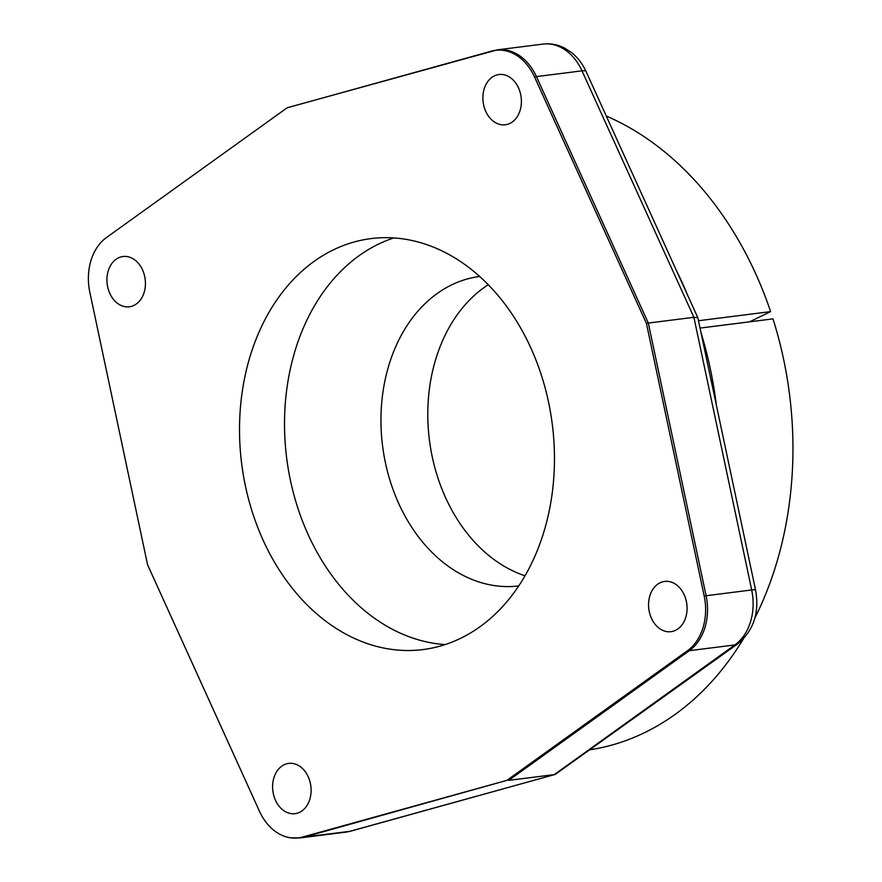 <?xml version="1.0" encoding="UTF-8"?>
<svg xmlns="http://www.w3.org/2000/svg" width="882" height="882" viewBox="0 0 882 882"><rect width="100%" height="100%" fill="white"/><g stroke="black" fill="none" stroke-linecap="round" stroke-linejoin="round"><path stroke-width="1.32" d="M525.022 575.792A155.96 117.89 82.8 0 1 437.858 477.768A155.96 117.89 82.8 0 1 488.275 284.721M479.665 276.463A155.96 117.89 82.8 0 0 391.024 483.678A155.96 117.89 -97.2 0 0 518.737 585.935M445.156 644.577A207.116 156.555 -97.2 0 1 297.884 508.175A207.116 156.555 82.8 0 1 393.824 237.931M541.096 374.343A207.116 156.555 82.8 0 1 422.941 649.582A207.116 156.555 82.8 0 1 252.891 513.853A207.116 156.555 82.8 0 1 371.057 238.603A207.116 156.555 82.8 0 1 541.096 374.343M147.592 564.833L259.473 811.264A50.428 38.113 -97.2 0 0 290.619 837.823A50.428 38.113 -97.2 0 0 302.482 837.062L506.907 780.361L687.475 650.696A50.428 38.113 -97.2 0 0 704.178 595.989L646.407 323.363L534.525 76.932A50.428 38.113 -97.2 0 0 491.506 51.134L287.091 107.836L106.513 237.501A50.428 38.113 -97.2 0 0 89.821 292.207L147.592 564.833M519.763 91.122A25.324 19.139 -97.2 0 0 498.969 74.529A25.324 19.139 -97.2 0 0 484.516 108.188A25.324 19.139 -97.2 0 0 505.309 124.781A25.324 19.139 -97.2 0 0 519.763 91.122M675.579 630.299A25.324 19.139 -97.2 0 0 686.273 601.039A25.324 19.139 -97.2 0 0 664.642 581.414A25.324 19.139 -97.2 0 0 660.056 582.782A25.324 19.139 -97.2 0 0 649.361 612.053A25.324 19.139 -97.2 0 0 670.993 631.677A25.324 19.139 -97.2 0 0 675.579 630.299M274.236 797.063A25.324 19.139 -97.2 0 0 295.029 813.667A25.324 19.139 -97.2 0 0 309.472 780.008A25.324 19.139 -97.2 0 0 288.679 763.404A25.324 19.139 -97.2 0 0 274.236 797.063M118.409 257.897A25.324 19.139 -97.2 0 0 107.725 287.157A25.324 19.139 -97.2 0 0 129.345 306.782A25.324 19.139 -97.2 0 0 133.943 305.415A25.324 19.139 -97.2 0 0 144.626 276.143A25.324 19.139 -97.2 0 0 123.006 256.519A25.324 19.139 -97.2 0 0 118.409 257.897M302.482 837.062A15.6 10.154 74.5 0 0 304.279 837.073L349.867 831.318A50.66 38.29 82.8 0 1 345.733 832.145L300.145 837.9A50.66 38.29 -97.2 0 0 304.279 837.073L506.907 780.361M687.475 650.696A15.6 9.448 54.3 0 0 689.316 650.684L734.904 644.929L554.304 774.605L508.716 780.361L689.316 650.684A50.66 38.29 -97.2 0 0 706.096 595.725L648.314 323.066L646.407 323.363M288.767 107.395L287.091 107.836M555.241 774.418L350.815 831.131A15.6 10.154 -105.5 0 1 349.867 831.318L555.241 774.418L737.76 643.838A15.6 9.448 -125.7 0 1 734.904 644.929A50.66 38.29 82.8 0 0 751.684 589.97A15.6 1.125 168 0 1 755.532 589.904C759.623 612.549 753.691 630.531 737.76 643.838M534.525 76.932A15.6 3.87 -24.4 0 1 536.421 76.602L648.314 323.066L693.902 317.311L697.827 317.674L755.532 589.904M749.491 321.842L770.603 311.622L698.489 320.728M606.298 116.049A327.52 247.555 82.8 0 1 770.603 311.622M687.74 295.448A327.52 247.555 -97.2 0 0 676.395 270.465M700.043 328.082L772.974 318.876A327.52 247.555 82.8 0 1 754.86 618.073M743.294 639.031A327.52 247.555 82.8 0 1 590.256 749.744M716.36 405.07A327.52 247.555 -97.2 0 0 700.969 332.459M704.178 595.989A15.6 1.125 -12 0 1 706.096 595.725L751.684 589.97L693.902 317.311L582.01 70.847A15.6 3.87 155.6 0 1 586.133 71.64L697.827 317.674M586.133 71.64C582.682 64.044 577.897 57.749 571.779 52.766L564.535 48.047C557.656 44.53 550.456 43.218 542.926 44.1A50.66 38.29 82.8 0 1 582.01 70.847L536.421 76.602A50.66 38.29 -97.2 0 0 497.338 49.855L287.83 107.582M491.506 51.134A15.6 10.154 -105.5 0 1 492.255 50.869M300.145 837.9L290.619 837.823M350.815 831.131L345.733 832.145M542.926 44.1L497.338 49.855"/></g></svg>
